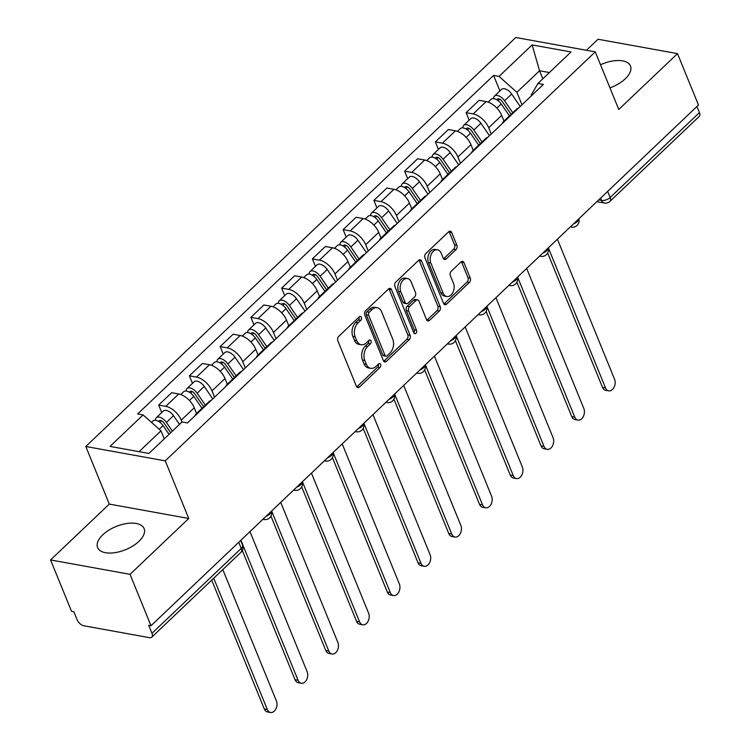 <?xml version="1.0" encoding="UTF-8"?>
<svg xmlns="http://www.w3.org/2000/svg" width="750" height="750" viewBox="0 0 750 750"><rect width="100%" height="100%" fill="white"/><g stroke="black" fill="none" stroke-linecap="round" stroke-linejoin="round"><path stroke-width="1.12" d="M361.35 317.288A2.212 1.509 100.3 0 0 360.384 316.397A2.212 1.509 100.3 0 0 359.269 316.8L338.719 336.347A3.159 2.156 100.3 0 0 337.819 340.725L356.438 386.363A3.159 2.156 100.3 0 0 357.816 387.628A3.159 2.156 100.3 0 0 359.409 387.056L379.959 367.509A2.212 1.509 100.3 0 0 380.587 364.444A2.212 1.509 100.3 0 0 379.631 363.553A2.212 1.509 100.3 0 0 378.516 363.956L375.853 366.488A10.106 6.9 100.3 0 1 370.744 368.325A10.106 6.9 100.3 0 1 366.356 364.266L364.8 360.459A10.106 6.9 100.3 0 1 367.678 346.462L370.341 343.931A2.212 1.509 100.3 0 0 370.969 340.866A2.212 1.509 100.3 0 0 370.012 339.975A2.212 1.509 100.3 0 0 368.888 340.378L366.234 342.909A10.106 6.9 100.3 0 1 361.116 344.747A10.106 6.9 100.3 0 1 356.728 340.678L355.181 336.881A10.106 6.9 100.3 0 1 358.059 322.875L360.712 320.353A2.212 1.509 100.3 0 0 361.35 317.288M609.947 87.853A25.106 12.525 -22.2 0 0 625.294 78.759A25.106 12.525 -22.2 0 0 630.469 66A25.106 12.525 -22.2 0 0 600.516 64.753M102.778 534.816A25.106 12.525 -22.2 0 0 97.603 547.575A25.106 12.525 -22.2 0 0 114.928 552.666A25.106 12.525 -22.2 0 0 138.919 541.359A25.106 12.525 -22.2 0 0 144.094 528.6A25.106 12.525 -22.2 0 0 126.759 523.509A25.106 12.525 -22.2 0 0 102.778 534.816M455.981 249.628A3.159 2.156 100.3 0 0 456.881 245.25L451.659 232.444A3.159 2.156 100.3 0 0 450.281 231.178A3.159 2.156 100.3 0 0 448.688 231.75L425.859 253.463A3.159 2.156 100.3 0 0 424.959 257.841L443.588 303.478A3.159 2.156 100.3 0 0 444.956 304.744A3.159 2.156 100.3 0 0 446.55 304.172L469.378 282.459A3.159 2.156 100.3 0 0 470.278 278.091L463.969 262.622A3.159 2.156 100.3 0 0 462.6 261.347A3.159 2.156 100.3 0 0 460.997 261.928L451.228 271.219A3.159 2.156 100.3 0 0 450.328 275.587L453.459 283.266A8.456 5.766 100.3 0 1 452.887 292.444A8.456 5.766 100.3 0 1 446.784 296.503A8.456 5.766 100.3 0 1 443.109 293.1L430.847 263.062A8.456 5.766 100.3 0 1 431.419 253.875A8.456 5.766 100.3 0 1 437.531 249.816A8.456 5.766 100.3 0 1 441.197 253.219L443.241 258.225A3.159 2.156 100.3 0 0 444.619 259.491A3.159 2.156 100.3 0 0 446.212 258.919L455.981 249.628L453.666 249.206A3.159 2.156 100.3 0 0 454.566 244.828L449.334 232.031A3.159 2.156 100.3 0 0 449.034 231.478M188.756 518.475L109.303 504.094L50.569 559.95L130.031 574.331L188.756 518.475L165.253 460.866L595.266 51.872L618.769 109.481L677.503 53.625L698.475 105.028L151.003 625.734L148.688 625.312L151.959 633.319L241.228 548.409A6.441 3.216 -22.2 0 0 242.559 545.138L240.656 540.469M130.031 574.331L151.003 625.734M391.491 289.669A3.159 2.156 100.3 0 0 390.122 288.394A3.159 2.156 100.3 0 0 388.528 288.975L365.7 310.678A3.159 2.156 100.3 0 0 364.8 315.056L383.428 360.694A3.159 2.156 100.3 0 0 384.797 361.969A3.159 2.156 100.3 0 0 386.391 361.388L409.219 339.684A3.159 2.156 100.3 0 0 410.119 335.306L391.491 289.669L389.175 289.247A3.159 2.156 100.3 0 0 388.875 288.694M395.775 282.075L418.603 260.363A3.159 2.156 100.3 0 1 420.206 259.791A3.159 2.156 100.3 0 1 421.575 261.056L440.203 306.694A3.159 2.156 100.3 0 1 439.303 311.072L429.534 320.363A3.159 2.156 100.3 0 1 427.931 320.934A3.159 2.156 100.3 0 1 426.562 319.669L419.006 301.163A3.159 2.156 100.3 0 0 417.638 299.887A3.159 2.156 100.3 0 0 416.044 300.459L409.556 306.628A3.159 2.156 100.3 0 0 408.656 310.997L416.522 330.272A2.212 1.509 100.3 0 1 416.372 332.672A2.212 1.509 100.3 0 1 414.778 333.731A2.212 1.509 100.3 0 1 413.812 332.85L394.884 286.444A3.159 2.156 100.3 0 1 395.775 282.075M50.569 559.95L71.55 611.362L73.866 611.775L77.128 619.781A6.441 3.441 -133.6 0 0 83.878 625.791L149.438 637.65A6.441 3.441 -133.6 0 0 151.762 637.153A6.441 3.441 -133.6 0 0 151.959 633.319M109.303 504.094L85.791 446.494L515.803 37.5L595.266 51.872M677.503 53.625L598.041 39.244L586.444 50.278M696.928 106.5L699.431 112.613A6.441 3.441 46.4 0 1 699.234 116.438L609.956 201.356A6.441 3.441 -133.6 0 0 610.153 197.522L699.431 112.613M194.859 415.931A14.803 7.922 46.4 0 1 196.059 413.962A14.803 7.922 46.4 0 1 198.084 412.856M196.566 413.475L194.25 407.794A14.803 7.922 -133.6 0 0 178.744 393.984L165.741 406.35A14.803 7.922 46.4 0 1 181.247 420.159L181.988 421.997M165.741 406.35L158.672 405.075L161.738 412.575M211.088 400.491A14.803 7.922 -133.6 0 0 209.062 401.588L196.059 413.962M178.744 393.984L171.675 392.7L158.672 405.075M225.6 386.691A14.803 7.922 46.4 0 1 226.8 384.722A14.803 7.922 46.4 0 1 228.825 383.616M192.478 383.334L189.412 375.834L196.481 377.109A14.803 7.922 46.4 0 1 211.988 390.919L214.547 397.2M241.828 371.25A14.803 7.922 -133.6 0 0 239.803 372.347L226.8 384.722M227.316 384.234L224.991 378.553A14.803 7.922 -133.6 0 0 209.484 364.744L202.425 363.459L189.412 375.834M256.341 357.45A14.803 7.922 46.4 0 1 257.541 355.481A14.803 7.922 46.4 0 1 259.566 354.375M223.219 354.094L220.162 346.594L227.222 347.869A14.803 7.922 46.4 0 1 242.728 361.678L245.287 367.959M272.578 342.009A14.803 7.922 -133.6 0 0 270.553 343.106L257.541 355.481M258.056 354.994L255.741 349.312A14.803 7.922 -133.6 0 0 240.234 335.503L233.166 334.219L220.162 346.594M287.091 328.209A14.803 7.922 46.4 0 1 288.291 326.241A14.803 7.922 46.4 0 1 290.306 325.134M253.959 324.853L250.903 317.353L257.972 318.628A14.803 7.922 46.4 0 1 273.469 332.438L276.038 338.719M303.319 312.769A14.803 7.922 -133.6 0 0 301.294 313.866L288.291 326.241M288.797 325.753L286.481 320.072A14.803 7.922 -133.6 0 0 270.975 306.262L263.906 304.978L250.903 317.353M317.831 298.969A14.803 7.922 46.4 0 1 319.031 297A14.803 7.922 46.4 0 1 321.056 295.894M284.709 295.613L281.644 288.113L288.712 289.387A14.803 7.922 46.4 0 1 304.219 303.197L306.778 309.478M334.059 283.528A14.803 7.922 -133.6 0 0 332.034 284.625L319.031 297M319.547 296.512L317.222 290.831A14.803 7.922 -133.6 0 0 301.716 277.022L294.656 275.738L281.644 288.113M348.572 269.728A14.803 7.922 46.4 0 1 349.772 267.759A14.803 7.922 46.4 0 1 351.797 266.653M315.45 266.372L312.394 258.872L319.453 260.147A14.803 7.922 46.4 0 1 334.959 273.956L337.519 280.238M364.809 254.288A14.803 7.922 -133.6 0 0 362.784 255.384L349.772 267.759M350.287 267.272L347.963 261.591A14.803 7.922 -133.6 0 0 332.466 247.781L325.397 246.497L312.394 258.872M379.312 240.487A14.803 7.922 46.4 0 1 380.522 238.519A14.803 7.922 46.4 0 1 382.538 237.413M346.191 237.131L343.134 229.631L350.194 230.906A14.803 7.922 46.4 0 1 365.7 244.716L368.269 250.997M395.55 225.047A14.803 7.922 -133.6 0 0 393.525 226.144L380.522 238.519M381.028 238.031L378.712 232.35A14.803 7.922 -133.6 0 0 363.206 218.541L356.137 217.256L343.134 229.631M410.062 211.247A14.803 7.922 46.4 0 1 411.262 209.278A14.803 7.922 46.4 0 1 413.287 208.172M376.941 207.891L373.875 200.391L380.944 201.666A14.803 7.922 46.4 0 1 396.45 215.484L399.009 221.756M426.291 195.806A14.803 7.922 -133.6 0 0 424.266 196.903L411.262 209.278M411.769 208.791L409.453 203.109A14.803 7.922 -133.6 0 0 393.947 189.3L386.887 188.016L373.875 200.391M440.803 182.006A14.803 7.922 46.4 0 1 442.003 180.037A14.803 7.922 46.4 0 1 444.028 178.931M407.681 178.65L404.616 171.15L411.684 172.425A14.803 7.922 46.4 0 1 427.191 186.244L429.75 192.516M457.031 166.566A14.803 7.922 -133.6 0 0 455.016 167.662L442.003 180.037M442.519 179.55L440.194 173.869A14.803 7.922 -133.6 0 0 424.697 160.059L417.628 158.775L404.616 171.15M471.544 152.766A14.803 7.922 46.4 0 1 472.753 150.797A14.803 7.922 46.4 0 1 474.769 149.691M438.422 149.409L435.366 141.909L442.425 143.184A14.803 7.922 46.4 0 1 457.931 157.003L460.491 163.275M487.781 137.325A14.803 7.922 -133.6 0 0 485.756 138.422L472.753 150.797M473.259 150.309L470.944 144.628A14.803 7.922 -133.6 0 0 455.438 130.819L448.369 129.534L435.366 141.909M502.294 123.525A14.803 7.922 46.4 0 1 503.494 121.556A14.803 7.922 46.4 0 1 505.519 120.45M469.172 120.169L466.106 112.669L473.175 113.944A14.803 7.922 46.4 0 1 488.681 127.763L491.241 134.034M518.522 108.084A14.803 7.922 -133.6 0 0 516.497 109.181L503.494 121.556M504 121.069L501.684 115.388A14.803 7.922 -133.6 0 0 486.178 101.578L479.109 100.294L466.106 112.669M164.259 438.872L160.978 430.837L139.069 451.669M549.403 72.544L539.559 70.763L516.891 92.316L499.022 76.406L532.134 44.916L571.05 51.956L537.947 83.447L543.384 84.431L187.472 422.944L182.025 421.959L148.922 453.45L110.006 446.409L143.109 414.919L160.978 430.837M499.022 76.406L493.584 75.422L137.662 413.934L143.109 414.919M165.253 460.866L85.791 446.494M542.831 78.797L539.559 70.763L532.134 44.916M531.562 95.681L531.253 94.912L537.947 83.447M516.891 92.316L521.981 104.794M499.913 90.928L493.584 75.422M359.072 316.988A2.212 1.509 100.3 0 1 358.397 319.931L355.744 322.462A10.106 6.9 100.3 0 0 352.856 336.459L355.181 336.881M361.116 344.747L358.8 344.325A10.106 6.9 100.3 0 1 354.413 340.266L352.856 336.459M370.744 368.325L368.428 367.903A10.106 6.9 100.3 0 1 364.031 363.844L362.484 360.038A10.106 6.9 100.3 0 1 365.363 346.041L368.025 343.509A2.212 1.509 100.3 0 0 368.7 340.566M356.747 386.916A3.159 2.156 100.3 0 0 357.094 386.634L377.644 367.087A2.212 1.509 100.3 0 0 378.319 364.144M383.728 361.247A3.159 2.156 100.3 0 0 384.075 360.975L406.903 339.262A3.159 2.156 100.3 0 0 407.803 334.884L389.175 289.247M369.272 312.206A2.212 1.509 100.3 0 0 368.644 315.272L384.994 355.331A2.212 1.509 100.3 0 0 385.959 356.222A2.212 1.509 100.3 0 0 387.075 355.819L389.878 353.147A10.106 6.9 100.3 0 0 392.756 339.15L381.581 311.766A10.106 6.9 100.3 0 0 377.194 307.706A10.106 6.9 100.3 0 0 372.084 309.544L369.272 312.206L366.956 311.784A2.212 1.509 100.3 0 0 366.328 314.85L368.644 315.272M385.959 356.222L383.634 355.8A2.212 1.509 100.3 0 1 382.678 354.909L366.328 314.85M377.194 307.706L374.878 307.284A10.106 6.9 100.3 0 0 369.769 309.122L372.084 309.544M366.956 311.784L369.769 309.122M426.863 320.222A3.159 2.156 100.3 0 0 427.219 319.941L436.988 310.65A3.159 2.156 100.3 0 0 437.887 306.281L419.259 260.634A3.159 2.156 100.3 0 0 418.95 260.081M417.638 299.887L415.322 299.466A3.159 2.156 100.3 0 0 413.719 300.047L407.241 306.206A3.159 2.156 100.3 0 0 406.341 310.584L414.206 329.85L416.522 330.272M413.766 332.719A2.212 1.509 100.3 0 0 414.206 329.85M411.169 281.953A8.456 5.766 100.3 0 0 407.503 278.559A8.456 5.766 100.3 0 0 401.391 282.619A8.456 5.766 100.3 0 0 400.819 291.797L405.141 302.381A3.159 2.156 100.3 0 0 406.509 303.647A3.159 2.156 100.3 0 0 408.113 303.075L414.591 296.916A3.159 2.156 100.3 0 0 415.491 292.538L411.169 281.953M407.503 278.559L405.188 278.137A8.456 5.766 100.3 0 0 399.075 282.197A8.456 5.766 100.3 0 0 398.503 291.375L400.819 291.797M406.509 303.647L404.194 303.234A3.159 2.156 100.3 0 1 402.825 301.959L398.503 291.375M443.55 258.778A3.159 2.156 100.3 0 0 443.897 258.497L453.666 249.206M437.531 249.816L435.216 249.403A8.456 5.766 100.3 0 0 429.103 253.463A8.456 5.766 100.3 0 0 428.531 262.641L430.847 263.062M446.784 296.503L444.469 296.081A8.456 5.766 100.3 0 1 440.794 292.688L428.531 262.641M443.888 304.031A3.159 2.156 100.3 0 0 444.234 303.75L467.062 282.047A3.159 2.156 100.3 0 0 467.963 277.669L461.653 262.2A3.159 2.156 100.3 0 0 461.344 261.647M170.691 432.75L164.025 423.038A3.863 2.062 -133.6 0 0 159.159 420.797A3.863 2.062 -133.6 0 0 158.794 421.528M172.378 431.137L166.406 422.428A8.044 4.303 -133.6 0 0 156.281 417.769A8.044 4.303 -133.6 0 0 155.466 420.272M179.475 424.387L173.494 415.678A8.044 4.303 -133.6 0 0 163.369 411.019L156.281 417.769M213.731 578.212L267.319 709.528A7.406 5.053 100.3 0 0 270.534 712.5A7.406 5.053 100.3 0 0 275.878 708.947A7.406 5.053 100.3 0 0 276.384 700.903L222.797 569.587M169.031 434.325L163.05 425.616A8.044 4.303 -133.6 0 0 152.925 420.956L151.453 422.353M270.534 712.5L267.516 711.956A7.406 5.053 -79.7 0 1 264.309 708.984L211.716 580.125M203.653 406.744L194.766 393.797A3.863 2.062 -133.6 0 0 189.909 391.556A3.863 2.062 -133.6 0 0 189.534 392.288M205.341 405.131L197.147 393.188A8.044 4.303 -133.6 0 0 187.022 388.528A8.044 4.303 -133.6 0 0 186.216 391.031M212.775 398.878L204.244 386.438A8.044 4.303 -133.6 0 0 194.119 381.778L187.022 388.528M240.909 540.234L298.059 680.288A7.406 5.053 100.3 0 0 301.275 683.259A7.406 5.053 100.3 0 0 306.628 679.706A7.406 5.053 100.3 0 0 307.125 671.663L249.975 531.609M201.994 408.319L193.791 396.375A8.044 4.303 -133.6 0 0 183.675 391.716L180.722 394.519M301.275 683.259L298.266 682.716A7.406 5.053 -79.7 0 1 295.05 679.744L242.316 550.528M234.394 377.503L225.506 364.556A3.863 2.062 -133.6 0 0 220.65 362.316A3.863 2.062 -133.6 0 0 220.284 363.047M236.091 375.891L227.888 363.947A8.044 4.303 -133.6 0 0 217.762 359.288A8.044 4.303 -133.6 0 0 216.956 361.791M243.525 369.637L234.984 357.197A8.044 4.303 -133.6 0 0 224.859 352.538L217.762 359.288M271.65 510.994L328.8 651.047A7.406 5.053 100.3 0 0 332.016 654.019A7.406 5.053 100.3 0 0 337.369 650.466A7.406 5.053 100.3 0 0 337.866 642.422L280.716 502.369M232.734 379.078L224.541 367.134A8.044 4.303 -133.6 0 0 214.416 362.475L211.463 365.278M332.016 654.019L329.006 653.475A7.406 5.053 -79.7 0 1 325.791 650.503L270.956 516.122M265.134 348.263L256.256 335.316A3.863 2.062 -133.6 0 0 251.391 333.075A3.863 2.062 -133.6 0 0 251.025 333.806M266.831 346.65L258.628 334.706A8.044 4.303 -133.6 0 0 248.512 330.047A8.044 4.303 -133.6 0 0 247.697 332.55M274.266 340.397L265.725 327.956A8.044 4.303 -133.6 0 0 255.6 323.297L248.512 330.047M302.391 481.753L359.55 621.806A7.406 5.053 100.3 0 0 362.766 624.778A7.406 5.053 100.3 0 0 368.109 621.225A7.406 5.053 100.3 0 0 368.616 613.181L311.456 473.128M263.475 349.838L255.281 337.894A8.044 4.303 -133.6 0 0 245.156 333.234L242.213 336.038M362.766 624.778L359.747 624.234A7.406 5.053 -79.7 0 1 356.531 621.262L301.697 486.881M295.884 319.022L286.997 306.075A3.863 2.062 -133.6 0 0 282.131 303.834A3.863 2.062 -133.6 0 0 281.766 304.566M297.572 317.409L289.378 305.466A8.044 4.303 -133.6 0 0 279.253 300.806A8.044 4.303 -133.6 0 0 278.447 303.309M305.006 311.156L296.475 298.716A8.044 4.303 -133.6 0 0 286.35 294.056L279.253 300.806M333.131 452.512L390.291 592.566A7.406 5.053 100.3 0 0 393.506 595.538A7.406 5.053 100.3 0 0 398.85 591.984A7.406 5.053 100.3 0 0 399.356 583.941L342.197 443.888M294.225 320.597L286.022 308.653A8.044 4.303 -133.6 0 0 275.897 303.994L272.953 306.797M393.506 595.538L390.497 594.994A7.406 5.053 -79.7 0 1 387.281 592.022L332.438 457.641M326.625 289.781L317.738 276.834A3.863 2.062 -133.6 0 0 312.881 274.594A3.863 2.062 -133.6 0 0 312.516 275.325M328.312 288.169L320.119 276.225A8.044 4.303 -133.6 0 0 309.994 271.566A8.044 4.303 -133.6 0 0 309.188 274.069M335.756 281.916L327.216 269.475A8.044 4.303 -133.6 0 0 317.091 264.816L309.994 271.566M363.881 423.272L421.031 563.325A7.406 5.053 100.3 0 0 424.247 566.297A7.406 5.053 100.3 0 0 429.6 562.744A7.406 5.053 100.3 0 0 430.097 554.7L372.947 414.647M324.966 291.356L316.772 279.413A8.044 4.303 -133.6 0 0 306.647 274.753L303.694 277.556M424.247 566.297L421.238 565.753A7.406 5.053 -79.7 0 1 418.022 562.781L363.188 428.4M357.366 260.541L348.478 247.594A3.863 2.062 -133.6 0 0 343.622 245.353A3.863 2.062 -133.6 0 0 343.256 246.084M359.062 258.928L350.859 246.984A8.044 4.303 -133.6 0 0 340.734 242.325A8.044 4.303 -133.6 0 0 339.928 244.828M366.497 252.675L357.956 240.234A8.044 4.303 -133.6 0 0 347.831 235.575L340.734 242.325M394.622 394.031L451.781 534.084A7.406 5.053 100.3 0 0 454.997 537.056A7.406 5.053 100.3 0 0 460.341 533.503A7.406 5.053 100.3 0 0 460.847 525.459L403.688 385.406M355.706 262.116L347.512 250.172A8.044 4.303 -133.6 0 0 337.387 245.512L334.444 248.316M454.997 537.056L451.978 536.512A7.406 5.053 -79.7 0 1 448.762 533.541L393.928 399.159M388.116 231.3L379.228 218.353A3.863 2.062 -133.6 0 0 374.363 216.113A3.863 2.062 -133.6 0 0 373.997 216.844M389.803 229.688L381.609 217.744A8.044 4.303 -133.6 0 0 371.484 213.084A8.044 4.303 -133.6 0 0 370.678 215.588M397.238 223.434L388.697 210.994A8.044 4.303 -133.6 0 0 378.581 206.334L371.484 213.084M425.363 364.791L482.522 504.844A7.406 5.053 100.3 0 0 485.738 507.816A7.406 5.053 100.3 0 0 491.081 504.262A7.406 5.053 100.3 0 0 491.588 496.219L434.428 356.166M386.456 232.875L378.253 220.931A8.044 4.303 -133.6 0 0 368.128 216.272L365.184 219.075M485.738 507.816L482.728 507.272A7.406 5.053 -79.7 0 1 479.513 504.3L424.669 369.919M418.856 202.059L409.969 189.113A3.863 2.062 -133.6 0 0 405.113 186.872A3.863 2.062 -133.6 0 0 404.747 187.603M420.544 200.447L412.35 188.503A8.044 4.303 -133.6 0 0 402.225 183.844A8.044 4.303 -133.6 0 0 401.419 186.347M427.987 194.194L419.447 181.753A8.044 4.303 -133.6 0 0 409.322 177.094L402.225 183.844M456.112 335.55L513.263 475.603A7.406 5.053 100.3 0 0 516.478 478.575A7.406 5.053 100.3 0 0 521.831 475.022A7.406 5.053 100.3 0 0 522.328 466.978L465.178 326.925M417.197 203.634L409.003 191.691A8.044 4.303 -133.6 0 0 398.878 187.031L395.925 189.834M516.478 478.575L513.469 478.031A7.406 5.053 -79.7 0 1 510.253 475.059L455.419 340.678M449.597 172.819L440.709 159.872A3.863 2.062 -133.6 0 0 435.853 157.631A3.863 2.062 -133.6 0 0 435.487 158.362M451.294 171.206L443.091 159.262A8.044 4.303 -133.6 0 0 432.966 154.603A8.044 4.303 -133.6 0 0 432.159 157.106M458.728 164.953L450.188 152.513A8.044 4.303 -133.6 0 0 440.062 147.853L432.966 154.603M486.853 306.309L544.012 446.363A7.406 5.053 100.3 0 0 547.219 449.334A7.406 5.053 100.3 0 0 552.572 445.781A7.406 5.053 100.3 0 0 553.078 437.738L495.919 297.684M447.938 174.394L439.744 162.45A8.044 4.303 -133.6 0 0 429.619 157.791L426.666 160.594M547.219 449.334L544.209 448.791A7.406 5.053 -79.7 0 1 540.994 445.819L486.159 311.438M480.338 143.578L471.459 130.631A3.863 2.062 -133.6 0 0 466.594 128.391A3.863 2.062 -133.6 0 0 466.228 129.122M482.034 141.966L473.841 130.022A8.044 4.303 -133.6 0 0 463.716 125.362A8.044 4.303 -133.6 0 0 462.909 127.866M489.469 135.712L480.928 123.272A8.044 4.303 -133.6 0 0 470.803 118.612L463.716 125.362M517.594 277.069L574.753 417.122A7.406 5.053 100.3 0 0 577.969 420.094A7.406 5.053 100.3 0 0 583.312 416.541A7.406 5.053 100.3 0 0 583.819 408.497L526.659 268.444M478.688 145.153L470.484 133.209A8.044 4.303 -133.6 0 0 460.359 128.55L457.416 131.353M577.969 420.094L574.959 419.55A7.406 5.053 -79.7 0 1 571.744 416.578L516.9 282.197M511.087 114.337L502.2 101.391A3.863 2.062 -133.6 0 0 497.344 99.15A3.863 2.062 -133.6 0 0 496.978 99.881M512.775 112.725L504.581 100.781A8.044 4.303 -133.6 0 0 494.456 96.122A8.044 4.303 -133.6 0 0 493.65 98.625M520.219 106.472L511.678 94.031A8.044 4.303 -133.6 0 0 501.553 89.372L494.456 96.122M548.344 247.828L605.494 387.881A7.406 5.053 100.3 0 0 608.709 390.853A7.406 5.053 100.3 0 0 614.062 387.3A7.406 5.053 100.3 0 0 614.559 379.256L557.409 239.203M509.428 115.912L501.234 103.969A8.044 4.303 -133.6 0 0 491.109 99.309L488.156 102.112M608.709 390.853L605.7 390.309A7.406 5.053 -79.7 0 1 602.484 387.338L547.65 252.956M598.706 199.913L601.584 200.438A6.441 3.216 -22.2 0 0 610.153 197.522L607.659 191.409M600.628 198.094L601.584 200.438A6.441 4.387 -79.7 0 0 604.378 203.025A6.441 6.441 0 0 0 609.956 201.356M455.438 130.819L442.425 143.184M424.697 160.059L411.684 172.425M393.947 189.3L380.944 201.666M363.206 218.541L350.194 230.906M332.466 247.781L319.453 260.147M301.716 277.022L288.712 289.387M270.975 306.262L257.972 318.628M240.234 335.503L227.222 347.869M209.484 364.744L196.481 377.109M486.178 101.578L473.175 113.944M501.684 115.388L488.681 127.763M470.944 144.628L457.931 157.003M440.194 173.869L427.191 186.244M409.453 203.109L396.45 215.484M378.712 232.35L365.7 244.716M347.963 261.591L334.959 273.956M317.222 290.831L304.219 303.197M286.481 320.072L273.469 332.438M255.741 349.312L242.728 361.678M224.991 378.553L211.988 390.919M194.25 407.794L181.247 420.159M266.081 516.281A6.441 3.216 -22.2 0 0 271.312 511.303M262.922 519.291L264.084 519.506A6.441 4.387 -79.7 0 1 263.091 519.131M296.831 487.041A6.441 3.216 -22.2 0 0 302.062 482.063M327.572 457.8A6.441 3.216 -22.2 0 0 332.803 452.822M358.312 428.559A6.441 3.216 -22.2 0 0 363.544 423.581M389.062 399.319A6.441 3.216 -22.2 0 0 394.294 394.341M419.803 370.078A6.441 3.216 -22.2 0 0 425.034 365.1M450.544 340.837A6.441 3.216 -22.2 0 0 455.775 335.859M481.284 311.597A6.441 3.216 -22.2 0 0 486.525 306.619M512.034 282.356A6.441 3.216 -22.2 0 0 517.266 277.378M542.775 253.116A6.441 3.216 -22.2 0 0 548.006 248.138M573.516 223.875A6.441 3.216 -22.2 0 0 578.747 218.897M293.663 490.05L294.834 490.266A6.441 4.387 -79.7 0 1 293.831 489.891M324.403 460.809L325.575 461.025A6.441 4.387 -79.7 0 1 324.572 460.65M355.153 431.569L356.316 431.784A6.441 4.387 -79.7 0 1 355.322 431.409M385.894 402.328L387.066 402.544A6.441 4.387 -79.7 0 1 386.062 402.169M416.634 373.087L417.806 373.303A6.441 4.387 -79.7 0 1 416.803 372.928M447.384 343.847L448.547 344.062A6.441 4.387 -79.7 0 1 447.553 343.688M478.125 314.606L479.297 314.822A6.441 4.387 -79.7 0 1 478.294 314.447M508.866 285.366L510.037 285.581A6.441 4.387 -79.7 0 1 509.034 285.206M539.616 256.125L540.778 256.341A6.441 4.387 -79.7 0 1 539.784 255.966M570.356 226.884L571.528 227.1A6.441 4.387 -79.7 0 1 570.525 226.725M238.734 542.297L241.228 548.409A6.441 3.441 -133.6 0 1 241.041 552.234A6.441 6.441 0 0 0 242.559 545.138M355.744 322.462L358.059 322.875M354.413 340.266L356.728 340.678M368.025 343.509L370.341 343.931M365.363 346.041L367.678 346.462M362.484 360.038L364.8 360.459M364.031 363.844L366.356 364.266M377.644 367.087L379.959 367.509M357.094 386.634L359.409 387.056M358.397 319.931L360.712 320.353M407.803 334.884L410.119 335.306M406.903 339.262L409.219 339.684M384.075 360.975L386.391 361.388M382.678 354.909L384.994 355.331M419.259 260.634L421.575 261.056M437.887 306.281L440.203 306.694M436.988 310.65L439.303 311.072M427.219 319.941L429.534 320.363M413.719 300.047L416.044 300.459M407.241 306.206L409.556 306.628M406.341 310.584L408.656 310.997M402.825 301.959L405.141 302.381M443.897 258.497L446.212 258.919M440.794 292.688L443.109 293.1M461.653 262.2L463.969 262.622M467.963 277.669L470.278 278.091M467.062 282.047L469.378 282.459M444.234 303.75L446.55 304.172M449.334 232.031L451.659 232.444M454.566 244.828L456.881 245.25M159.891 422.288L161.456 420.797M166.406 422.428L173.494 415.678M159.216 429.262L163.05 425.616M264.309 708.984L267.319 709.528M190.641 393.047L192.206 391.556M197.147 393.188L204.244 386.438M189.441 400.519L193.791 396.375M295.05 679.744L298.059 680.288M221.381 363.806L222.947 362.316M227.888 363.947L234.984 357.197M220.181 371.278L224.541 367.134M325.791 650.503L328.8 651.047M252.122 334.566L253.688 333.075M258.628 334.706L265.725 327.956M250.922 342.037L255.281 337.894M356.531 621.262L359.55 621.806M282.863 305.325L284.438 303.834M289.378 305.466L296.475 298.716M281.672 312.797L286.022 308.653M387.281 592.022L390.291 592.566M313.612 276.084L315.178 274.594M320.119 276.225L327.216 269.475M312.413 283.556L316.772 279.413M418.022 562.781L421.031 563.325M344.353 246.844L345.919 245.353M350.859 246.984L357.956 240.234M343.153 254.316L347.512 250.172M448.762 533.541L451.781 534.084M375.094 217.603L376.669 216.113M381.609 217.744L388.697 210.994M373.903 225.075L378.253 220.931M479.513 504.3L482.522 504.844M405.844 188.362L407.409 186.872M412.35 188.503L419.447 181.753M404.644 195.834L409.003 191.691M510.253 475.059L513.263 475.603M436.584 159.122L438.15 157.631M443.091 159.262L450.188 152.513M435.384 166.594L439.744 162.45M540.994 445.819L544.012 446.363M467.325 129.881L468.9 128.391M473.841 130.022L480.928 123.272M466.125 137.353L470.484 133.209M571.744 416.578L574.753 417.122M498.075 100.641L499.641 99.15M504.581 100.781L511.678 94.031M496.875 108.112L501.234 103.969M602.484 387.338L605.494 387.881M264.084 519.506A6.441 6.441 0 0 0 271.378 511.247M294.834 490.266A6.441 6.441 0 0 0 302.119 482.006M325.575 461.025A6.441 6.441 0 0 0 332.869 452.766M356.316 431.784A6.441 6.441 0 0 0 363.609 423.525M387.066 402.544A6.441 6.441 0 0 0 394.35 394.284M417.806 373.303A6.441 6.441 0 0 0 425.1 365.044M448.547 344.062A6.441 6.441 0 0 0 455.841 335.803M479.297 314.822A6.441 6.441 0 0 0 486.581 306.562M510.037 285.581A6.441 6.441 0 0 0 517.331 277.322M540.778 256.341A6.441 6.441 0 0 0 548.072 248.081M571.528 227.1A6.441 6.441 0 0 0 578.812 218.841M604.378 203.025L596.869 201.666M241.041 552.234L151.762 637.153"/></g></svg>
